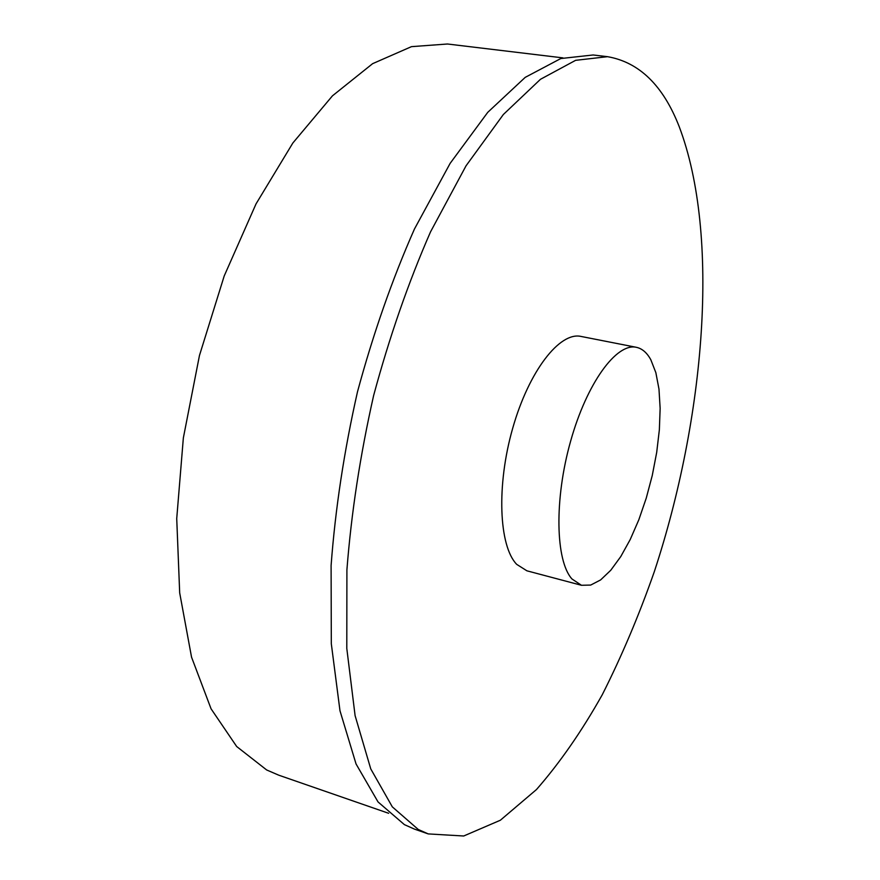 <?xml version="1.0" encoding="UTF-8"?>
<svg xmlns="http://www.w3.org/2000/svg" width="880" height="880" viewBox="0 0 880 880"><rect width="100%" height="100%" fill="white"/><g stroke="black" fill="none" stroke-linecap="round" stroke-linejoin="round"><path stroke-width="1.32" d="M581.438 585.277L526.889 570.812L516.681 564.344C498.883 546.007 496.32 485.331 512.743 428.109C529.012 370.788 559.779 331.562 580.965 336.424L636.339 347.303C616.539 342.705 586.916 382.888 570.614 441.199C554.147 499.411 555.522 560.78 571.945 578.952L581.438 585.277L590.7 585.068L600.622 579.92L610.775 570.251L620.763 556.578L630.212 539.539L638.803 519.838L646.228 498.223L652.267 475.464L656.7 452.375L659.362 429.737L660.143 408.386L658.977 389.092L655.853 372.647L650.837 359.777C646.965 352.693 642.136 348.535 636.339 347.303M607.541 56.683L593.153 54.978L560.791 58.542L525.217 77.363L487.751 112.332L450.142 163.35L414.458 229.009C392.26 279.235 373.263 333.498 357.489 391.809C344.124 450.978 335.324 508.871 331.1 565.477L331.309 643.753L339.988 710.798L356.048 763.961L378.048 801.955L404.404 824.637L414.546 829.147L428.23 833.91L463.705 836L500.357 820.237L536.47 789.547C559.834 762.839 581.757 731.258 602.228 694.804C621.665 656.348 639.034 615.274 654.346 571.582C704.979 417.846 720.434 235.444 679.206 126.643C663.19 85.536 639.298 62.216 607.541 56.683L575.619 60.324L540.463 79.299L503.36 114.499L466.048 165.803L430.551 231.825C408.43 282.326 389.466 336.864 373.648 395.461C360.217 454.916 351.307 513.051 346.907 569.888L346.797 648.439L355.102 715.649L370.755 768.9L392.326 806.872L418.242 829.466L428.23 833.91M562.936 57.882L447.469 44L411.466 46.651L372.636 63.657L332.464 95.821L292.864 142.989L256.036 203.885L224.213 275.957L199.463 355.487L183.348 437.965L176.726 518.595L179.685 592.878L191.543 657.14L211.068 708.818L236.687 746.526L266.662 769.967L278.773 775.192L388.652 813.296"/></g></svg>
